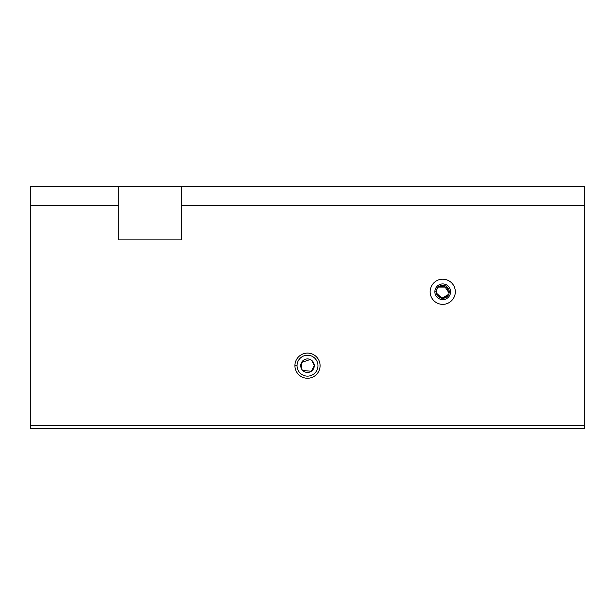 <?xml version="1.0" encoding="UTF-8"?>
<svg xmlns="http://www.w3.org/2000/svg" width="615" height="615" viewBox="0 0 615 615"><rect width="100%" height="100%" fill="white"/><g stroke="black" fill="none" stroke-linecap="round" stroke-linejoin="round"><path stroke-width="0.92" d="M313.427 362.42L314.265 365.679L313.904 363.519M447.205 287.059L438.257 287.059L447.205 287.059M437.319 295.385L443.361 298.244L448.727 294.278L442.085 298.244L436.358 293.04L436.727 294.262M446.352 286.375L449.104 293.063L444.015 285.406M442.746 285.275L438.141 287.174L445.237 285.775M437.334 288.158L436.227 291.779L437.334 288.158M118.81 239.888L118.81 205.295L30.75 205.295L30.75 425.434L584.25 425.434L584.25 205.295L181.702 205.295L181.702 239.888L118.81 239.888L181.702 239.888L181.702 205.295L584.25 205.295L584.25 428.578L30.75 428.578L30.75 186.422L584.25 186.422L584.25 205.295L584.25 186.422L181.702 186.422L181.702 205.295L181.702 186.422L30.75 186.422L30.75 205.295L118.81 205.295L118.81 186.422L118.81 239.888M294.923 365.679A12.577 12.577 0 0 1 313.788 354.786A12.577 12.577 0 0 1 313.788 376.572A12.577 12.577 0 0 1 294.923 365.679A12.577 12.577 0 0 0 313.788 376.572A12.577 12.577 0 0 0 313.788 354.786A12.577 12.577 0 0 0 294.923 365.679L297.045 365.679A10.455 10.455 0 0 1 307.5 355.232A10.455 10.455 0 0 1 317.955 365.679A10.455 10.455 0 0 1 307.5 376.134A10.455 10.455 0 0 1 297.045 365.679L294.923 365.679M430.154 291.779A12.577 12.577 0 0 1 449.019 280.878A12.577 12.577 0 0 1 449.019 302.672A12.577 12.577 0 0 1 430.154 291.779A12.577 12.577 0 0 0 449.019 302.672A12.577 12.577 0 0 0 449.019 280.878A12.577 12.577 0 0 0 430.154 291.779M30.75 425.434L30.75 428.578L584.25 428.578L584.25 425.434L30.75 425.434M317.955 365.679A10.455 10.455 0 0 0 307.5 355.232A10.455 10.455 0 0 0 297.045 365.679A10.455 10.455 0 0 0 307.5 376.134A10.455 10.455 0 0 0 317.955 365.679M311.621 360.321L314.265 365.679A6.765 6.765 0 0 1 304.118 371.537A6.765 6.765 0 0 1 304.118 359.821A6.765 6.765 0 0 1 314.265 365.679A6.765 6.765 0 0 0 304.118 359.821A6.765 6.765 0 0 0 304.118 371.537A6.765 6.765 0 0 0 314.265 365.679L311.321 371.26L302.734 370.476M301.465 368.731L301.565 362.443L310.221 359.491M436.227 291.779A6.504 6.504 0 0 0 445.983 297.406A6.504 6.504 0 0 0 445.983 286.144A6.504 6.504 0 0 0 436.227 291.779A6.504 6.504 0 0 1 445.983 286.144A6.504 6.504 0 0 1 445.983 297.406A6.504 6.504 0 0 1 436.227 291.779L434.866 291.779A7.864 7.864 0 0 0 446.659 298.582A7.864 7.864 0 0 0 446.659 284.968A7.864 7.864 0 0 0 434.866 291.779L436.227 291.779M434.866 291.779A7.864 7.864 0 0 1 446.659 284.968A7.864 7.864 0 0 1 446.659 298.582A7.864 7.864 0 0 1 434.866 291.779"/></g></svg>
